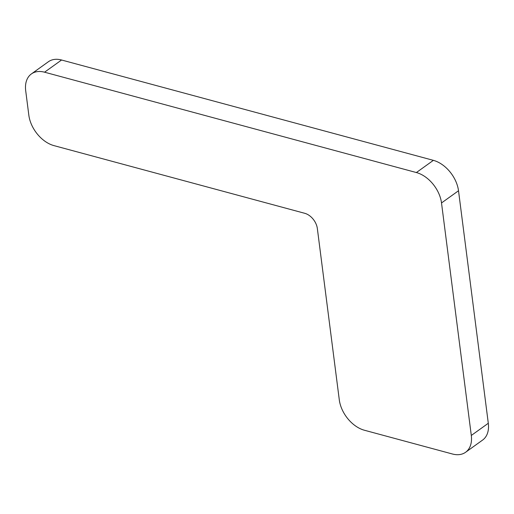 <?xml version="1.0" encoding="UTF-8"?>
<svg xmlns="http://www.w3.org/2000/svg" width="514" height="514" viewBox="0 0 514 514"><rect width="100%" height="100%" fill="white"/><g stroke="black" fill="none" stroke-linecap="round" stroke-linejoin="round"><path stroke-width="0.77" d="M416.379 172.543A27.981 18.575 54.4 0 1 441.513 202.953L471.299 435.461A27.981 18.575 54.4 0 1 465.607 452.262A27.981 18.575 54.4 0 1 452.429 453.997L364.426 430.244A27.981 18.575 54.4 0 1 339.291 399.834L317.344 228.518A13.994 9.291 -125.6 0 0 304.776 213.31L53.97 145.623A27.981 18.575 54.4 0 1 28.835 115.213L25.7 90.734A27.981 18.575 54.4 0 1 31.393 73.932A27.981 18.575 54.4 0 1 44.564 72.198L416.379 172.543L433.379 160.349L61.571 60.003A27.981 18.575 -125.6 0 0 48.393 61.738L31.393 73.932M465.607 452.262L482.607 440.068A27.981 18.575 -125.6 0 0 488.3 423.266L458.514 190.758A27.981 18.575 -125.6 0 0 433.379 160.349M441.513 202.953L458.514 190.758M488.3 423.266L471.299 435.461M44.564 72.198L61.571 60.003"/></g></svg>
